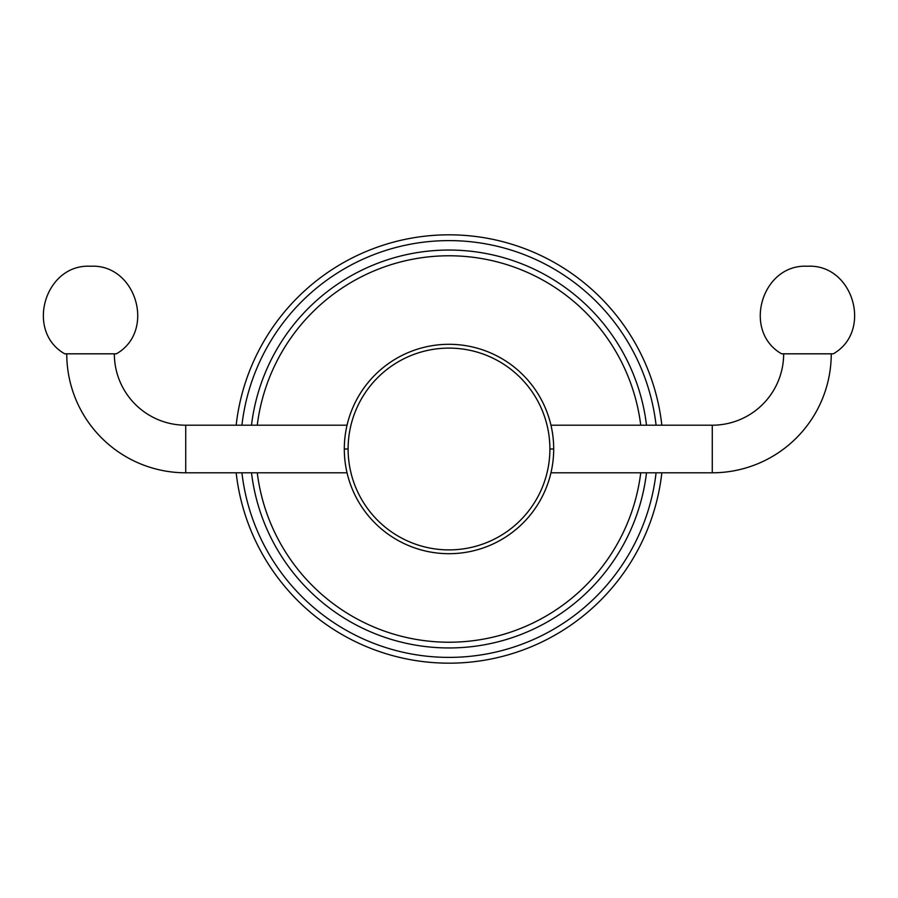 <?xml version="1.0" encoding="UTF-8"?>
<svg xmlns="http://www.w3.org/2000/svg" width="898" height="898" viewBox="0 0 898 898"><rect width="100%" height="100%" fill="white"/><g stroke="black" fill="none" stroke-linecap="round" stroke-linejoin="round"><path stroke-width="1.35" d="M236.163 472.797A214.162 214.162 0 0 0 661.837 472.797A214.162 214.162 0 0 1 236.163 472.797M661.837 425.203A214.162 214.162 0 0 0 236.163 425.203A214.162 214.162 0 0 1 661.837 425.203M656.079 425.203A208.448 208.448 0 0 0 241.921 425.203A208.448 208.448 0 0 1 656.079 425.203M646.504 425.203A198.929 198.929 0 0 0 251.496 425.203A198.929 198.929 0 0 1 646.504 425.203M251.496 472.797A198.929 198.929 0 0 0 646.504 472.797A198.929 198.929 0 0 1 251.496 472.797M241.921 472.797A208.448 208.448 0 0 0 656.079 472.797A208.448 208.448 0 0 1 241.921 472.797M257.255 472.797A193.216 193.216 0 0 0 640.745 472.797A193.216 193.216 0 0 1 257.255 472.797M257.255 425.203A193.216 193.216 0 0 1 640.745 425.203A193.216 193.216 0 0 0 257.255 425.203M347.043 425.203L185.729 425.203L347.043 425.203M185.729 472.797L347.043 472.797L185.729 472.797L185.729 425.203L185.729 472.797A118.974 118.974 0 0 1 66.755 353.823A118.974 118.974 0 0 0 185.729 472.797M553.696 449A104.696 104.696 0 0 0 449 344.304A104.696 104.696 0 0 0 344.304 449A104.696 104.696 0 0 0 449 553.696A104.696 104.696 0 0 0 553.696 449A104.696 104.696 0 0 1 449 553.696A104.696 104.696 0 0 1 344.304 449L348.11 449A100.89 100.89 0 0 0 449 549.89A100.89 100.89 0 0 0 549.89 449L553.696 449L549.89 449A100.89 100.89 0 0 0 449 348.11A100.89 100.89 0 0 0 348.11 449A100.89 100.89 0 0 0 449 549.89A100.89 100.89 0 0 0 549.89 449A100.89 100.89 0 0 0 449 348.11A100.89 100.89 0 0 0 348.11 449L344.304 449A104.696 104.696 0 0 1 449 344.304A104.696 104.696 0 0 1 553.696 449M550.957 425.203L712.271 425.203L712.271 472.797L550.957 472.797L712.271 472.797A118.974 118.974 0 0 0 831.245 353.823A118.974 118.974 0 0 1 712.271 472.797L712.271 425.203L550.957 425.203M783.662 353.823A71.391 71.391 0 0 1 712.271 425.203A71.391 71.391 0 0 0 783.662 353.823M781.63 353.823L833.277 353.823L781.63 353.823C741.838 331.239 761.773 263.619 807.448 266.257C853.122 263.619 873.069 331.239 833.277 353.823M114.338 353.823A71.391 71.391 0 0 0 185.729 425.203A71.391 71.391 0 0 1 114.338 353.823M64.723 353.823L116.37 353.823L64.723 353.823C24.931 331.239 44.878 263.619 90.552 266.257C136.227 263.619 156.162 331.239 116.37 353.823"/></g></svg>
